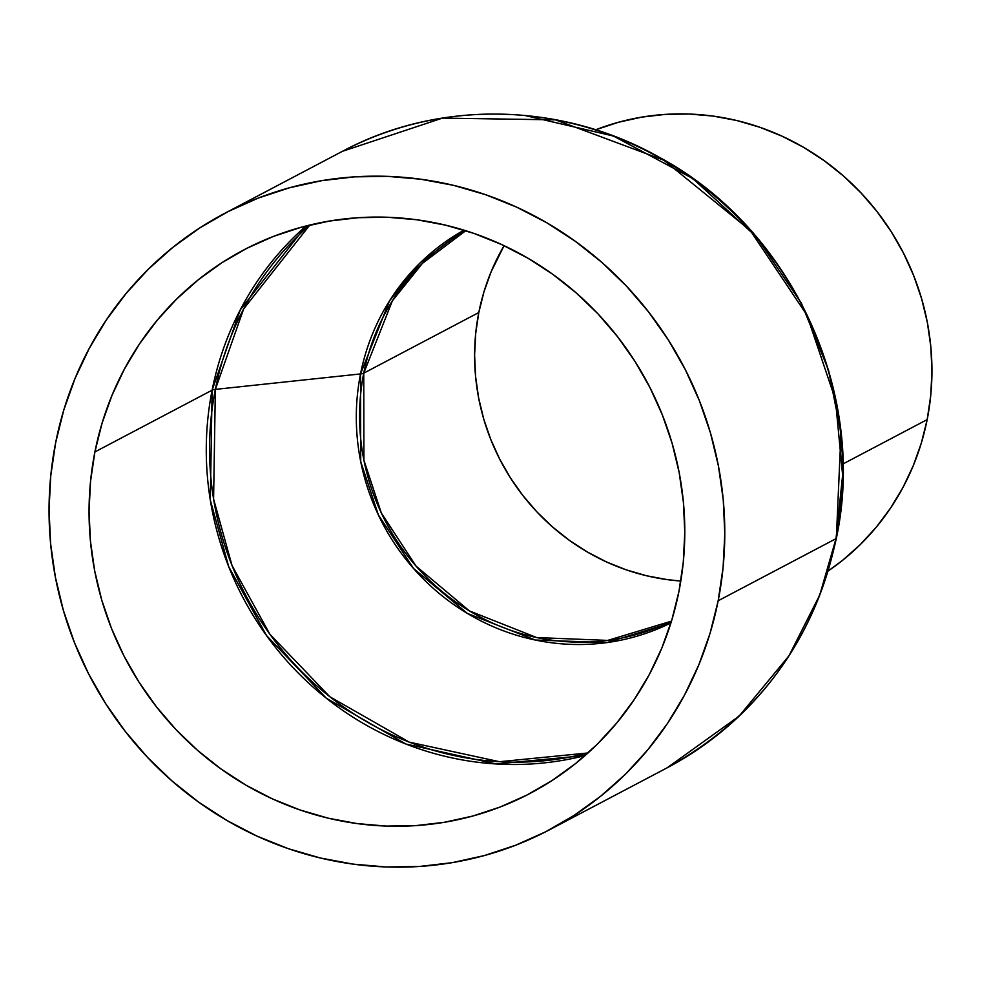 <?xml version="1.0" encoding="UTF-8"?>
<svg xmlns="http://www.w3.org/2000/svg" width="981" height="981" viewBox="0 0 981 981"><rect width="100%" height="100%" fill="white"/><g stroke="black" fill="none" stroke-linecap="round" stroke-linejoin="round"><path stroke-width="1.47" d="M212.117 390.168A27.873 4.954 -168.8 0 1 215.354 389.383L213.588 499.071L232.031 565.522L269.885 634.253L329.8 696.718L409.261 742.139L499.488 761.71L588.011 752.967A305.876 294.018 62.2 0 1 215.354 389.383L360.53 373.933A222.013 213.404 -117.8 0 0 442.198 595.896A222.013 213.404 -117.8 0 0 670.943 622.886L606.883 642.592L535.283 640.029L467.397 613.432L413.528 568.465L378.372 514.939L360.726 461.695L360.53 373.933A27.873 4.954 11.2 0 0 363.755 373.16L392.388 300.811L422.419 263.362L465.73 230.707A220.737 212.19 62.2 0 0 363.755 373.16L478.802 312.534A220.737 212.19 -117.8 0 0 680.814 581.034L667.264 579.624L646.491 575.749L626.123 569.802L606.356 561.868L587.386 552.021L569.385 540.347L552.536 526.956L536.999 511.984L522.922 495.577L510.439 477.894L499.672 459.096L490.733 439.365L483.694 418.899L478.63 397.894L475.589 376.545L474.608 355.061L475.675 333.663L478.802 312.534L363.755 373.16A27.873 4.954 -168.8 0 1 360.53 373.933L215.354 389.383A305.876 294.018 62.2 0 1 309.8 225.054L243.656 308.905L215.354 389.383A27.873 4.954 11.2 0 0 212.117 390.168A307.139 295.244 -117.8 0 0 585.068 755.578L496.239 763.954L405.864 744.015L326.379 698.251L266.513 635.553L228.72 566.65L210.314 500.077L212.117 390.168L94.899 451.934L212.117 390.168L240.296 309.812L305.986 225.998A307.139 295.244 -117.8 0 0 212.117 390.168M463.988 230.167L420.015 263.031L389.531 300.836L360.53 373.933A222.013 213.404 -117.8 0 1 463.988 230.167M671.482 621.132A220.737 212.19 62.2 0 1 444.552 593.517A220.737 212.19 62.2 0 1 363.755 373.16L363.914 460.212L381.339 513.026L416.103 566.172L469.396 610.905L536.656 637.552L607.73 640.409L671.482 621.132M927.18 419.598A250.842 241.13 -117.8 0 0 843.255 175.807A250.842 241.13 -117.8 0 0 595.7 129.799L618.545 122.245L641.709 117.131L665.339 114.385L689.177 114.029L713.028 116.077L736.633 120.491L759.772 127.236L782.237 136.261L803.795 147.457L824.248 160.725L843.39 175.93L861.048 192.938L877.051 211.589L891.226 231.688L903.464 253.049L913.618 275.465L921.625 298.727L927.376 322.59L930.822 346.857L931.95 371.259L930.724 395.588L927.18 419.598L842.912 464.001L927.18 419.598L921.331 443.056L913.237 465.742L902.986 487.434L890.674 507.925L876.413 527.018L860.349 544.529L842.63 560.286L828.197 570.967A250.842 241.13 -117.8 0 0 927.18 419.598M836.339 538.128A11.147 1.974 -168.8 0 1 836.352 538.299A11.147 1.974 -168.8 0 1 836.008 538.667L819.724 595.075L788.957 655.811L739.122 716.13L667.19 767.78A348.39 334.889 -117.8 0 0 836.008 538.667L718.166 600.764A348.39 334.889 62.2 0 1 549.348 829.877A348.39 334.889 62.2 0 1 186.819 793.249A348.39 334.889 62.2 0 1 55.672 442.578L50.742 475.92L49.05 509.703L50.607 543.609L55.402 577.294L63.397 610.452L74.507 642.751L88.621 673.886L105.605 703.561L125.31 731.47L147.518 757.369L172.043 780.999L198.64 802.127L227.04 820.557L256.985 836.106L288.181 848.626L320.333 857.995L353.111 864.126L386.232 866.971L419.353 866.481L452.155 862.667L484.344 855.567L515.577 845.254L545.583 831.827L574.057 815.419L600.728 796.18L625.351 774.291L647.668 749.975L667.472 723.451L684.579 694.989L698.815 664.86L710.048 633.358L718.166 600.764L723.095 567.423L724.8 533.639L723.242 499.734L718.435 466.036L710.452 432.891L699.343 400.591L685.228 369.457L668.233 339.782L648.539 311.872L626.319 285.974L601.807 262.344L575.209 241.216L546.809 222.785L516.864 207.236L485.669 194.716L453.516 185.348L420.726 179.216L387.618 176.372L354.497 176.862L321.682 180.676L289.505 187.776L258.261 198.076L228.266 211.504L199.781 227.923L173.11 247.163L148.499 269.052L126.181 293.368L106.377 319.892L89.271 348.353L75.034 378.482L63.802 409.984L55.672 442.578A348.39 334.889 62.2 0 1 224.502 213.453A348.39 334.889 62.2 0 1 587.03 250.094A348.39 334.889 62.2 0 1 718.166 600.764L836.008 538.667A348.39 334.889 -117.8 0 0 704.873 187.996A348.39 334.889 -117.8 0 0 342.344 151.356L442.456 118.1L555.577 119.866L663.806 160.197L750.244 230.474L806.885 315.048L835.395 399.488L842.618 475.111L836.008 538.667A11.147 1.974 11.2 0 0 836.352 538.299A11.147 1.974 11.2 0 0 836.339 538.128L840.987 433.148L828.54 370.18L801.342 303.104L756.376 236.862L692.819 178.542L613.517 136.052L525.326 115.574M678.95 591.408A307.139 295.244 62.2 0 1 530.12 793.384A307.139 295.244 62.2 0 1 210.51 761.084A307.139 295.244 62.2 0 1 94.899 451.934A307.139 295.244 62.2 0 1 243.729 249.947A307.139 295.244 62.2 0 1 563.339 282.246A307.139 295.244 62.2 0 1 678.95 591.408L671.789 620.127L661.881 647.914L649.336 674.474L634.253 699.563L616.791 722.936L597.122 744.383L575.418 763.672L551.898 780.643L526.797 795.113L500.347 806.946L472.805 816.033L444.43 822.286L415.515 825.646L386.318 826.088L357.121 823.586L328.218 818.179L299.867 809.914L272.375 798.877L245.973 785.168L220.933 768.92L197.488 750.293L175.869 729.459L156.286 706.639L138.91 682.028L123.937 655.872L111.491 628.416L101.705 599.943L94.654 570.709L90.424 541.009L89.05 511.126L90.546 481.34L94.899 451.934L102.061 423.216L111.957 395.429L124.513 368.868L139.596 343.779L157.058 320.395L176.727 298.96L198.432 279.671L221.939 262.7L247.04 248.23L273.503 236.396L301.044 227.31L329.408 221.056L358.335 217.696L387.532 217.255L416.729 219.756L445.632 225.164L473.97 233.429L501.475 244.465L527.876 258.175L552.916 274.422L576.362 293.049L597.981 313.871L617.564 336.704L634.928 361.315L649.913 387.47L662.347 414.926L672.144 443.4L679.183 472.634L683.414 502.333L684.787 532.217L683.303 562.003L678.95 591.408M504.087 245.679L491.064 271.921L483.952 291.884L478.802 312.534A220.737 212.19 -117.8 0 1 504.087 245.679M224.502 213.453L342.344 151.356C438.899 99.51 561.941 101.95 659.698 157.512C791.655 228.536 867.645 392.326 836.352 538.299C813.862 641.292 757.479 717.785 667.19 767.78L549.348 829.877"/></g></svg>
